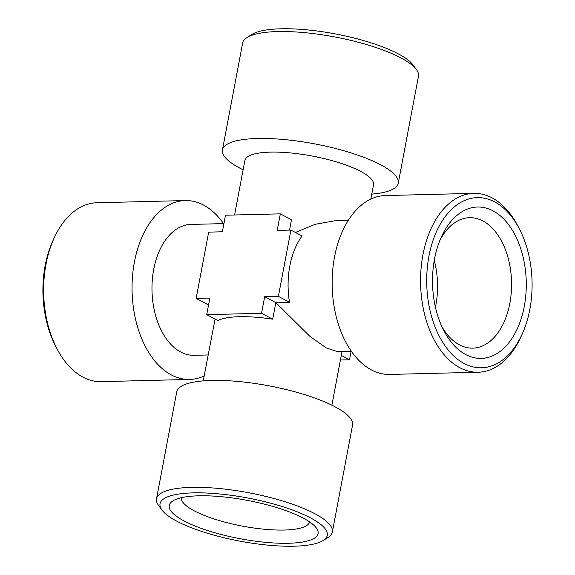 <?xml version="1.0" encoding="UTF-8"?>
<svg xmlns="http://www.w3.org/2000/svg" width="575" height="575" viewBox="0 0 575 575"><rect width="100%" height="100%" fill="white"/><g stroke="black" fill="none" stroke-linecap="round" stroke-linejoin="round"><path stroke-width="0.86" d="M371.766 194.12A89.463 23.05 -169.3 0 0 398.267 183.138L418.471 76.216A89.463 23.05 -169.3 0 0 416.429 69.575L413.022 64.946A85.1 21.929 -169.3 0 0 335.412 33.918A85.1 21.929 -169.3 0 0 251.836 34.493L246.977 37.555A89.463 23.05 -169.3 0 0 242.65 42.996L222.446 149.917A89.463 23.05 -169.3 0 0 243.117 169.812M416.429 69.575A89.463 23.05 -169.3 0 0 277.538 31.575A89.463 23.05 -169.3 0 0 246.977 37.555M398.267 183.138A89.463 23.05 -169.3 0 0 351.505 153.051A89.463 23.05 -169.3 0 0 257.334 138.496A89.463 23.05 -169.3 0 0 222.446 149.917M370.825 199.079L373.527 184.783A65.464 16.869 -169.3 0 0 303.794 154.596A65.464 16.869 -169.3 0 0 244.878 160.475L234.578 214.993M435.419 307.215A65.241 40.379 88.6 0 0 434.254 260.432M289.527 230.115L291.489 219.743L280.334 213.85L225.508 215.215L222.374 231.79L208.667 232.135L196.147 298.425L207.295 304.326L208.675 304.29M348.184 220.505L334.42 220.843L315.179 224.307L295.435 232.472M441.995 326.859A65.241 40.379 88.6 0 0 472.801 348.141A65.241 40.379 88.6 0 0 511.542 281.908A65.241 40.379 88.6 0 0 469.545 217.695A65.241 40.379 88.6 0 0 439.839 240.487M208.128 354.962L194.134 355.314A65.464 40.516 -91.4 0 1 152.001 290.878A65.464 40.516 -91.4 0 1 190.871 224.43L223.927 223.603M215.072 319.075L203.234 380.88M196.147 298.425L209.853 298.087L206.72 314.662L261.546 313.289L264.68 296.714L278.386 296.377L290.914 230.079L277.207 230.424L280.334 213.85M351.447 351.39L337.69 351.728L326.262 347.889L310.018 336.483L275.827 302.615L289.534 302.27A65.464 40.516 -91.4 0 1 302.062 235.973L290.914 230.079M434.52 258.987A75.72 46.863 88.6 0 0 443.641 330.23A75.72 46.863 88.6 0 0 512.533 337.575A75.72 46.863 88.6 0 0 509.759 226.263A75.72 46.863 88.6 0 0 441.312 237.029A75.72 46.863 88.6 0 0 434.52 258.987M340.422 360.007L349.492 359.785L351.073 351.397M204.175 375.921A89.463 55.373 -91.4 0 1 189.685 379.435A89.463 55.373 -91.4 0 1 134.428 261.963A89.463 55.373 -91.4 0 1 185.222 200.56A89.463 55.373 -91.4 0 1 223.553 223.61M289.534 302.27L278.386 296.377M206.72 314.662L217.868 320.555A65.464 16.869 10.7 0 1 272.701 319.19L275.827 302.615L264.68 296.714M323.164 540.507L328.023 537.445A89.463 23.05 -169.3 0 0 332.35 532.004L352.554 425.083A89.463 23.05 -169.3 0 0 277.567 387.572L275.252 387.076A65.464 16.869 -169.3 0 0 262.567 384.675L260.231 384.301A89.463 23.05 -169.3 0 0 211.614 380.442A89.463 23.05 -169.3 0 0 176.733 391.863L156.529 498.784A89.463 23.05 -169.3 0 0 158.571 505.425L161.978 510.054A85.1 21.929 10.7 0 1 208.459 493.12A85.1 21.929 10.7 0 1 310.478 517.867A85.1 21.929 10.7 0 1 323.164 540.507A85.1 21.929 10.7 0 1 239.588 541.082A85.1 21.929 10.7 0 1 161.978 510.054M519.584 229.303L518.219 226.643A89.463 55.373 88.6 0 0 473.735 193.358L385.315 195.565A89.463 55.373 88.6 0 0 334.521 256.967A89.463 55.373 88.6 0 0 371.493 369.948A89.463 55.373 88.6 0 0 389.778 374.44L478.199 372.233A89.463 55.373 88.6 0 0 520.964 336.77L522.201 334.053A85.1 52.67 -91.4 0 1 445.273 346.157A85.1 52.67 -91.4 0 1 442.146 221.044A85.1 52.67 -91.4 0 1 519.584 229.303A85.1 52.67 -91.4 0 1 529.834 309.379A85.1 52.67 -91.4 0 1 522.201 334.053M181.391 497.691A65.241 16.812 -169.3 0 0 242.413 526.111A65.241 16.812 -169.3 0 0 309.602 521.92M54.036 238.23L52.799 240.947A85.1 52.67 88.6 0 0 45.166 265.621A85.1 52.67 88.6 0 0 55.416 345.697L56.781 348.357A89.463 55.373 -91.4 0 1 46.007 264.169A89.463 55.373 -91.4 0 1 54.036 238.23A89.463 55.373 -91.4 0 1 96.801 202.767L185.222 200.56M349.492 359.785L341.284 355.443M189.685 379.435L101.265 381.642A89.463 55.373 -91.4 0 1 56.781 348.357M272.701 319.19L261.546 313.289M277.567 387.572A89.463 23.05 -169.3 0 0 260.231 384.301M473.735 193.358A89.463 55.373 88.6 0 0 422.941 254.761A89.463 55.373 88.6 0 0 478.199 372.233M198.778 495.808A75.72 19.507 -169.3 0 0 172.917 500.875A75.72 19.507 -169.3 0 0 240.034 538.703A75.72 19.507 -169.3 0 0 316.329 527.972A75.72 19.507 -169.3 0 0 198.778 495.808M332.35 532.004A89.463 23.05 -169.3 0 0 314.683 513.64A89.463 23.05 -169.3 0 0 191.41 487.363A89.463 23.05 -169.3 0 0 156.529 498.784M342.003 351.62L331.883 405.188"/></g></svg>
